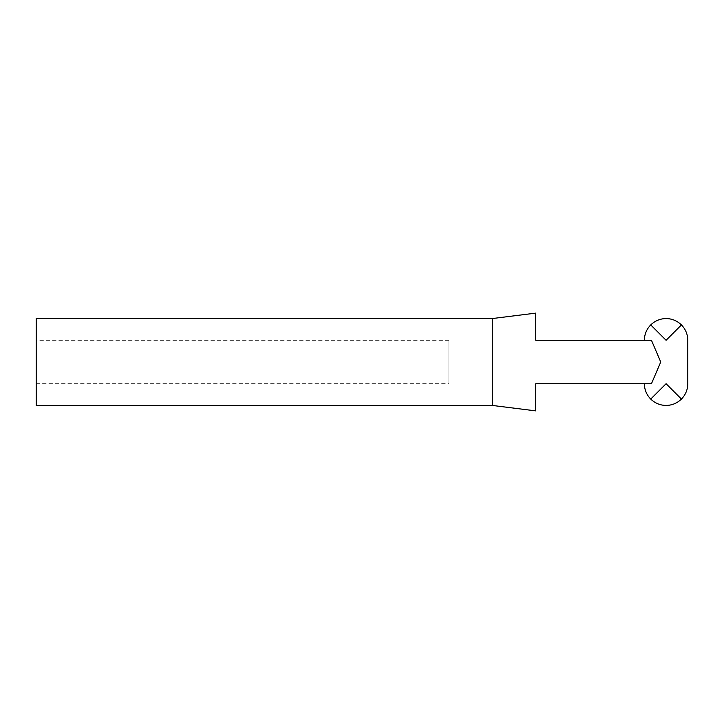 <?xml version="1.0" encoding="UTF-8"?>
<svg xmlns="http://www.w3.org/2000/svg" width="724" height="724" viewBox="0 0 724 724"><rect width="100%" height="100%" fill="white"/><g stroke="black" fill="none" stroke-linecap="round" stroke-linejoin="round"><path stroke-width="0.54" stroke-dasharray="3.62 2.71" d="M36.2 405.44L36.2 318.56M492.32 405.449L492.32 318.56M535.76 313.121L535.76 340.28L651.446 340.28L644.36 340.28L651.446 340.28L660.74 362L651.446 383.72L535.76 383.72L535.76 410.879M448.88 340.28L36.2 340.28L36.2 383.72L448.88 383.72L448.88 340.28L448.88 383.72M36.2 383.72L36.2 340.28M644.36 383.72L651.446 383.72L644.36 383.72C644.46 389.675 646.577 394.797 650.722 399.078C655.003 403.223 660.125 405.34 666.08 405.44C672.035 405.34 677.157 403.223 681.438 399.078C685.583 394.797 687.7 389.675 687.8 383.72L687.8 340.28C687.7 334.325 685.583 329.203 681.438 324.922C677.157 320.777 672.035 318.66 666.08 318.56C660.125 318.66 655.003 320.777 650.722 324.922C646.577 329.203 644.46 334.325 644.36 340.28M650.722 324.922L666.08 340.28L681.438 324.922M681.438 399.078L666.08 383.72L650.722 399.078"/><path stroke-width="1.09" d="M492.32 318.56L36.2 318.56L36.2 405.44L492.32 405.44L535.76 410.879L535.76 383.72L651.446 383.72L660.74 362L651.446 340.28L535.76 340.28L535.76 313.121L492.32 318.551L492.32 405.449M650.722 399.078L666.08 383.72L681.438 399.078C677.157 403.223 672.035 405.34 666.08 405.44C660.125 405.34 655.003 403.223 650.722 399.078C646.577 394.797 644.46 389.675 644.36 383.72M681.438 324.922L666.08 340.28L650.722 324.922C655.003 320.777 660.125 318.66 666.08 318.56C672.035 318.66 677.157 320.777 681.438 324.922C685.583 329.203 687.7 334.325 687.8 340.28L687.8 383.72C687.7 389.675 685.583 394.797 681.438 399.078M644.36 340.28C644.46 334.325 646.577 329.203 650.722 324.922"/></g></svg>
